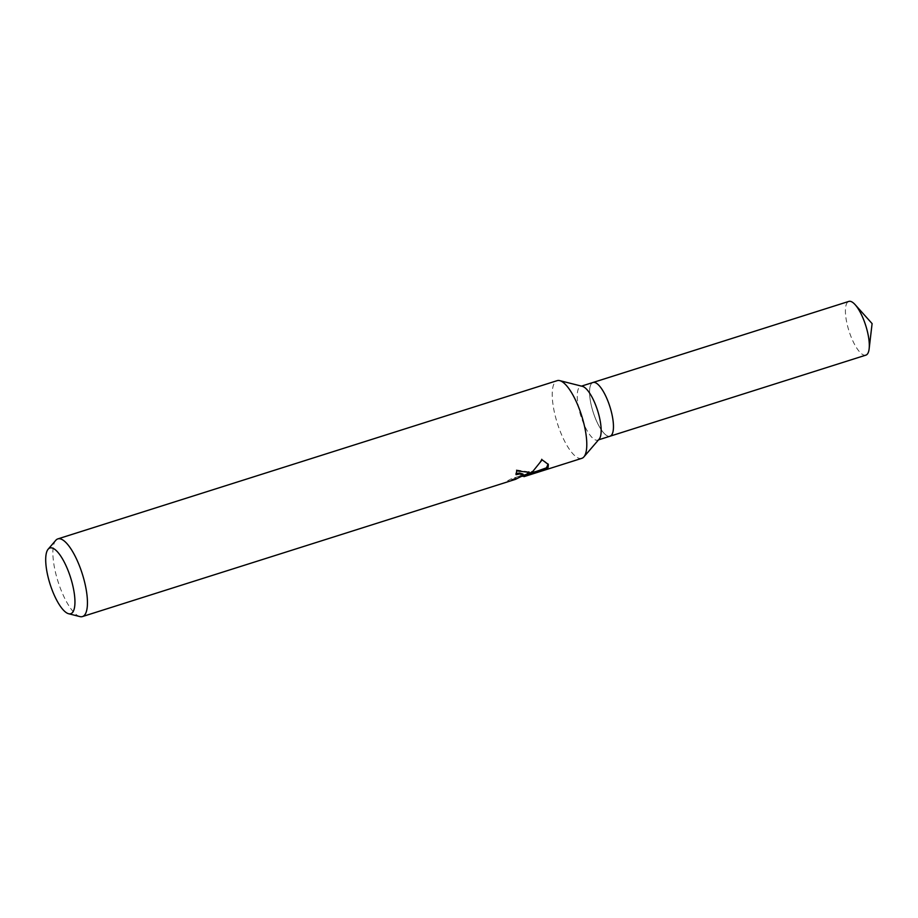 <?xml version="1.0" encoding="UTF-8"?>
<svg xmlns="http://www.w3.org/2000/svg" width="918" height="918" viewBox="0 0 918 918"><rect width="100%" height="100%" fill="white"/><g stroke="black" fill="none" stroke-linecap="round" stroke-linejoin="round"><path stroke-width="0.69" stroke-dasharray="4.59 3.44" d="M599.156 439.125A28.183 8.801 72.4 0 1 597.721 440.112A28.183 8.801 72.4 0 1 582.058 419.549A28.183 8.801 72.4 0 1 578.742 388.107A28.183 8.801 72.4 0 1 580.692 386.386A28.183 8.801 72.4 0 1 582.448 386.363M610.103 436.188L610.022 436.211A28.183 8.801 72.4 0 1 594.359 415.659A28.183 8.801 72.4 0 1 591.043 384.206A28.183 8.801 72.4 0 1 592.994 382.485A28.183 8.801 72.4 0 1 608.657 403.048A28.183 8.801 72.4 0 1 611.973 434.489A28.183 8.801 72.4 0 1 610.022 436.211A28.183 8.801 72.4 0 1 594.359 415.659A28.183 8.801 72.4 0 1 591.043 384.206A28.183 8.801 72.4 0 1 592.994 382.485L593.074 382.462M581.817 458.334A40.748 12.726 72.4 0 1 559.165 428.603A40.748 12.726 72.4 0 1 554.369 383.139A40.748 12.726 72.4 0 1 557.192 380.649M79.946 616.598A40.748 12.726 72.4 0 1 58.557 583.182A40.748 12.726 72.4 0 1 55.034 541.379A40.748 12.726 72.4 0 1 55.78 540.323M523.983 476.649L541.677 471.037L523.708 475.994M522.767 476.293L508.136 481.686L507.677 480.757L511.441 478.726L533.278 471.806L533.702 472.827M508.331 481.617L515.606 479.311M528.963 471.921L516.283 469.89A39.726 12.404 72.4 0 1 515.652 473.757L516.295 473.573M515.652 473.757L516.031 474.686M511.441 478.726L511.865 479.747M516.283 469.89L516.685 470.854M548.103 464.038L541.723 458.828C537.891 466.539 532.704 471.863 526.175 474.778M522.985 474.044L515.801 478.186L507.677 480.757M533.278 471.806L541.287 470.085L530.627 473.459M541.287 470.085L541.677 471.037M541.723 458.828L542.148 459.838M865.881 355.14A28.183 8.801 72.4 0 1 850.217 334.577A28.183 8.801 72.4 0 1 846.901 303.135A28.183 8.801 72.4 0 1 848.852 301.402M598.525 439.86L597.721 440.112M529.227 472.368L528.848 471.462M526.852 474.686L526.221 474.881M523.203 475.834L515.801 478.186M548.333 464.497L547.943 463.579M581.496 386.122L580.692 386.386"/><path stroke-width="1.38" d="M48.149 549.193A34.471 10.764 72.4 0 1 67.909 570.112A34.471 10.764 72.4 0 1 73.13 611.606A34.471 10.764 72.4 0 1 68.598 613.729A34.471 10.764 72.4 0 1 50.501 585.454A34.471 10.764 72.4 0 1 47.518 550.089A34.471 10.764 72.4 0 1 48.149 549.193L55.78 540.323A40.748 12.726 72.4 0 1 57.857 538.889L557.192 380.649A40.748 12.726 72.4 0 1 559.728 380.626L582.448 386.363A28.183 8.801 72.4 0 1 597.239 409.474A28.183 8.801 72.4 0 1 599.672 438.391A28.183 8.801 72.4 0 1 599.156 439.125L583.894 456.9A40.748 12.726 72.4 0 1 581.817 458.334L523.983 476.649L523.593 475.719M581.496 386.122L592.994 382.485A28.183 8.801 72.4 0 1 608.657 403.048A28.183 8.801 72.4 0 1 611.973 434.489A28.183 8.801 72.4 0 1 610.022 436.222L598.525 439.86M559.728 380.626A40.748 12.726 72.4 0 1 581.117 414.041A40.748 12.726 72.4 0 1 584.64 455.844A40.748 12.726 72.4 0 1 583.894 456.9M508.067 481.698L515.606 479.311L523.421 475.237L519.898 473.94L516.031 474.686A40.748 12.726 -107.6 0 0 516.685 470.854L529.227 472.368L529.284 473.378L526.553 475.696L531.901 472.552L542.148 459.838L548.333 464.497L548.115 467.423L546.853 468.742L526.439 475.88M57.857 538.889A40.748 12.726 72.4 0 1 80.497 568.609A40.748 12.726 72.4 0 1 85.294 614.085A40.748 12.726 72.4 0 1 82.471 616.563A40.748 12.726 72.4 0 1 79.946 616.598L68.598 613.729M523.708 475.994L522.767 476.293M508.136 481.686L82.471 616.563M516.295 473.573L519.519 473.022L522.985 474.044L523.363 474.95M528.963 471.921L526.175 474.778L526.553 475.696M530.627 473.459L546.474 467.824L548.103 464.038M546.474 467.824L546.853 468.742M593.074 382.462L848.852 301.402A28.183 8.801 72.4 0 1 855.14 304.673A28.183 8.801 72.4 0 1 869.139 348.84A28.183 8.801 72.4 0 1 867.831 353.419A28.183 8.801 72.4 0 1 865.881 355.14L610.103 436.188M526.221 474.881L523.203 475.834M869.139 348.84L872.1 323.606L855.14 304.673"/></g></svg>
